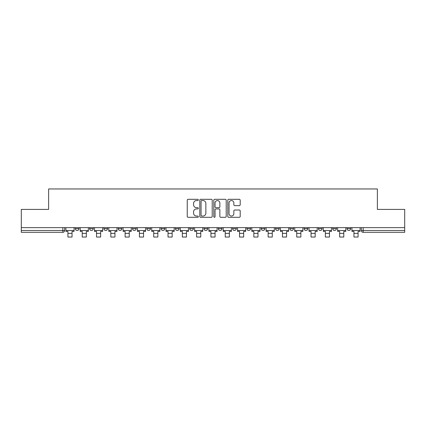 <?xml version="1.0" encoding="UTF-8"?>
<svg xmlns="http://www.w3.org/2000/svg" width="426" height="426" viewBox="0 0 426 426"><rect width="100%" height="100%" fill="white"/><g stroke="black" fill="none" stroke-linecap="round" stroke-linejoin="round"><path stroke-width="0.64" d="M198.33 199.932A0.628 0.628 0 0 0 197.701 199.304L188.143 199.304A0.9 0.9 0 0 0 187.243 200.204L187.243 216.403A0.9 0.9 0 0 0 188.143 217.303L197.701 217.303A0.628 0.628 0 0 0 198.33 216.669A0.628 0.628 0 0 0 197.701 216.041L196.466 216.041A2.881 2.881 0 0 1 193.585 213.16L193.585 211.813A2.881 2.881 0 0 1 196.466 208.932L197.701 208.932A0.628 0.628 0 0 0 198.33 208.303A0.628 0.628 0 0 0 197.701 207.67L196.466 207.67A2.881 2.881 0 0 1 193.585 204.794L193.585 203.442A2.881 2.881 0 0 1 196.466 200.561L197.701 200.561A0.628 0.628 0 0 0 198.33 199.932M232.617 227.644L232.617 228.655L236.286 228.655A1.832 1.832 0 0 1 234.454 230.487A1.832 1.832 0 0 1 232.617 228.655L232.617 227.644M189.714 227.644L189.714 228.655L193.383 228.655A1.832 1.832 0 0 1 191.546 230.487A1.832 1.832 0 0 1 189.714 228.655L189.714 227.644M161.108 227.644L161.108 228.655L164.777 228.655A1.832 1.832 0 0 1 162.945 230.487A1.832 1.832 0 0 1 161.108 228.655L161.108 227.644M146.81 227.644L146.81 228.655L150.474 228.655A1.832 1.832 0 0 1 148.642 230.487A1.832 1.832 0 0 1 146.81 228.655L146.81 227.644M118.204 227.644L118.204 228.655L121.873 228.655A1.832 1.832 0 0 1 120.036 230.487A1.832 1.832 0 0 1 118.204 228.655L118.204 227.644M239.3 205.646A0.9 0.9 0 0 0 240.2 204.746L240.2 200.204A0.9 0.9 0 0 0 239.3 199.304L228.682 199.304A0.9 0.9 0 0 0 227.782 200.204L227.782 216.403A0.9 0.9 0 0 0 228.682 217.303L239.3 217.303A0.9 0.9 0 0 0 240.2 216.403L240.2 210.913A0.9 0.9 0 0 0 239.3 210.013L234.753 210.013A0.9 0.9 0 0 0 233.853 210.913L233.853 213.634A2.407 2.407 0 0 1 231.446 216.041A2.407 2.407 0 0 1 229.039 213.634L229.039 202.968A2.407 2.407 0 0 1 231.446 200.561A2.407 2.407 0 0 1 233.853 202.968L233.853 204.746A0.9 0.9 0 0 0 234.753 205.646L239.3 205.646M21.3 227.644L21.3 209.4L48.623 209.4L48.623 188.958L377.377 188.958L377.377 209.4L404.7 209.4L404.7 227.644L21.3 227.644L21.3 230.487L64.661 230.487L64.661 227.644L64.661 230.487A1.832 1.832 0 0 1 62.83 232.319L21.3 232.319L21.3 230.487M212.212 200.204A0.9 0.9 0 0 0 211.312 199.304L200.694 199.304A0.9 0.9 0 0 0 199.794 200.204L199.794 216.403A0.9 0.9 0 0 0 200.694 217.303L211.312 217.303A0.9 0.9 0 0 0 212.212 216.403L212.212 200.204M214.688 199.304L225.306 199.304A0.9 0.9 0 0 1 226.206 200.204L226.206 216.403A0.9 0.9 0 0 1 225.306 217.303L220.764 217.303A0.9 0.9 0 0 1 219.864 216.403L219.864 209.832A0.9 0.9 0 0 0 218.964 208.932L215.945 208.932A0.9 0.9 0 0 0 215.045 209.832L215.045 216.669A0.628 0.628 0 0 1 214.416 217.303A0.628 0.628 0 0 1 213.788 216.669L213.788 200.204A0.9 0.9 0 0 1 214.688 199.304M361.339 227.644L361.339 230.487L404.7 230.487L404.7 232.319L363.17 232.319A1.832 1.832 0 0 1 361.339 230.487L361.339 227.644M404.7 227.644L404.7 230.487M347.036 227.644L347.036 228.655L350.699 228.655L350.699 227.644L350.699 228.655A1.832 1.832 0 0 1 348.867 230.487A1.832 1.832 0 0 1 347.036 228.655A1.832 1.832 0 0 0 348.867 230.487M336.402 228.655L336.402 227.644L336.402 228.655A1.832 1.832 0 0 1 334.564 230.487A1.832 1.832 0 0 1 332.733 228.655L336.402 228.655A1.832 1.832 0 0 1 334.564 230.487M332.733 227.644L332.733 228.655M322.099 227.644L322.099 228.655A1.832 1.832 0 0 1 320.261 230.487A1.832 1.832 0 0 1 318.43 228.655L322.099 228.655A1.832 1.832 0 0 1 320.261 230.487M318.43 227.644L318.43 228.655M307.796 227.644L307.796 228.655A1.832 1.832 0 0 1 305.964 230.487A1.832 1.832 0 0 1 304.127 228.655L307.796 228.655M304.127 227.644L304.127 228.655M293.493 227.644L293.493 228.655A1.832 1.832 0 0 1 291.661 230.487A1.832 1.832 0 0 1 289.829 228.655L293.493 228.655M289.829 227.644L289.829 228.655M279.19 227.644L279.19 228.655A1.832 1.832 0 0 1 277.358 230.487A1.832 1.832 0 0 1 275.526 228.655L279.19 228.655M275.526 227.644L275.526 228.655M264.892 227.644L264.892 228.655A1.832 1.832 0 0 1 263.055 230.487A1.832 1.832 0 0 1 261.223 228.655A1.832 1.832 0 0 0 263.055 230.487M261.223 227.644L261.223 228.655L264.892 228.655M250.589 227.644L250.589 228.655A1.832 1.832 0 0 1 248.752 230.487A1.832 1.832 0 0 1 246.92 228.655A1.832 1.832 0 0 0 248.752 230.487M246.92 227.644L246.92 228.655L250.589 228.655M236.286 227.644L236.286 228.655A1.832 1.832 0 0 1 234.454 230.487M221.983 227.644L221.983 228.655A1.832 1.832 0 0 1 220.151 230.487A1.832 1.832 0 0 1 218.32 228.655L221.983 228.655M218.32 227.644L218.32 228.655M207.68 227.644L207.68 228.655A1.832 1.832 0 0 1 205.849 230.487A1.832 1.832 0 0 1 204.017 228.655L207.68 228.655L207.68 227.644M204.017 227.644L204.017 228.655M193.383 227.644L193.383 228.655M179.08 227.644L179.08 228.655A1.832 1.832 0 0 1 177.248 230.487A1.832 1.832 0 0 1 175.411 228.655L179.08 228.655L179.08 227.644M175.411 227.644L175.411 228.655M164.777 227.644L164.777 228.655L164.777 227.644M150.474 228.655L150.474 227.644L150.474 228.655A1.832 1.832 0 0 1 148.642 230.487M136.171 227.644L136.171 228.655A1.832 1.832 0 0 1 134.339 230.487A1.832 1.832 0 0 1 132.507 228.655A1.832 1.832 0 0 0 134.339 230.487A1.832 1.832 0 0 0 136.171 228.655L136.171 227.644M132.507 227.644L132.507 228.655L136.171 228.655M121.873 227.644L121.873 228.655M107.57 227.644L107.57 228.655A1.832 1.832 0 0 1 105.739 230.487A1.832 1.832 0 0 1 103.901 228.655A1.832 1.832 0 0 0 105.739 230.487A1.832 1.832 0 0 0 107.57 228.655L103.901 228.655L103.901 227.644M89.598 227.644L89.598 228.655L93.267 228.655L93.267 227.644L93.267 228.655A1.832 1.832 0 0 1 91.436 230.487A1.832 1.832 0 0 1 89.598 228.655A1.832 1.832 0 0 0 91.436 230.487M75.301 227.644L75.301 228.655L78.964 228.655L78.964 227.644L78.964 228.655A1.832 1.832 0 0 1 77.133 230.487A1.832 1.832 0 0 1 75.301 228.655A1.832 1.832 0 0 0 77.133 230.487M62.83 227.644L62.83 232.319A1.832 1.832 0 0 0 64.661 230.487M201.684 200.561A0.628 0.628 0 0 0 201.056 201.194L201.056 215.412A0.628 0.628 0 0 0 201.684 216.041L202.989 216.041A2.881 2.881 0 0 0 205.87 213.16L205.87 203.442A2.881 2.881 0 0 0 202.989 200.561L201.684 200.561M219.864 203.016A2.407 2.407 0 0 0 217.457 200.609A2.407 2.407 0 0 0 215.045 203.016L215.045 206.77A0.9 0.9 0 0 0 215.945 207.67L218.964 207.67A0.9 0.9 0 0 0 219.864 206.77L219.864 203.016M65.902 230.487L74.06 230.487L74.06 231.403L72.042 231.403L72.042 237.042L67.92 237.042L67.92 231.403L65.902 231.403L65.902 227.644M74.06 230.487L74.06 227.644M80.205 230.487L88.363 230.487L88.363 231.403L86.345 231.403L86.345 237.042L82.218 237.042L82.218 231.403L80.205 231.403L80.205 227.644M88.363 230.487L88.363 227.644M94.503 230.487L102.666 230.487L102.666 231.403L100.648 231.403L100.648 237.042L96.521 237.042L96.521 231.403L94.503 231.403L94.503 227.644M102.666 230.487L102.666 227.644M108.806 230.487L116.969 230.487L116.969 231.403L114.951 231.403L114.951 237.042L110.824 237.042L110.824 231.403L108.806 231.403L108.806 227.644M116.969 230.487L116.969 227.644M123.109 230.487L131.267 230.487L131.267 231.403L129.254 231.403L129.254 237.042L125.127 237.042L125.127 231.403L123.109 231.403L123.109 227.644M131.267 230.487L131.267 227.644M137.412 230.487L145.57 230.487L145.57 231.403L143.551 231.403L143.551 237.042L139.43 237.042L139.43 231.403L137.412 231.403L137.412 227.644M145.57 230.487L145.57 227.644M151.715 230.487L159.872 230.487L159.872 231.403L157.854 231.403L157.854 237.042L153.727 237.042L153.727 231.403L151.715 231.403L151.715 227.644M159.872 230.487L159.872 227.644M166.012 230.487L174.175 230.487L174.175 231.403L172.157 231.403L172.157 237.042L168.03 237.042L168.03 231.403L166.012 231.403L166.012 227.644M174.175 230.487L174.175 227.644M180.315 230.487L188.478 230.487L188.478 231.403L186.46 231.403L186.46 237.042L182.333 237.042L182.333 231.403L180.315 231.403L180.315 227.644M188.478 230.487L188.478 227.644M194.618 230.487L202.776 230.487L202.776 231.403L200.763 231.403L200.763 237.042L196.636 237.042L196.636 231.403L194.618 231.403L194.618 227.644M202.776 230.487L202.776 227.644M208.921 230.487L217.079 230.487L217.079 231.403L215.061 231.403L215.061 237.042L210.939 237.042L210.939 231.403L208.921 231.403L208.921 227.644M217.079 230.487L217.079 227.644M223.224 230.487L231.382 230.487L231.382 231.403L229.364 231.403L229.364 237.042L225.237 237.042L225.237 231.403L223.224 231.403L223.224 227.644M231.382 230.487L231.382 227.644M237.522 230.487L245.685 230.487L245.685 231.403L243.667 231.403L243.667 237.042L239.54 237.042L239.54 231.403L237.522 231.403L237.522 227.644M245.685 230.487L245.685 227.644M251.825 230.487L259.988 230.487L259.988 231.403L257.97 231.403L257.97 237.042L253.843 237.042L253.843 231.403L251.825 231.403L251.825 227.644M259.988 230.487L259.988 227.644M266.128 230.487L274.285 230.487L274.285 231.403L272.273 231.403L272.273 237.042L268.146 237.042L268.146 231.403L266.128 231.403L266.128 227.644M274.285 230.487L274.285 227.644M280.43 230.487L288.588 230.487L288.588 231.403L286.57 231.403L286.57 237.042L282.449 237.042L282.449 231.403L280.43 231.403L280.43 227.644M288.588 230.487L288.588 227.644M294.733 230.487L302.891 230.487L302.891 231.403L300.873 231.403L300.873 237.042L296.746 237.042L296.746 231.403L294.733 231.403L294.733 227.644M302.891 230.487L302.891 227.644M309.031 230.487L317.194 230.487L317.194 231.403L315.176 231.403L315.176 237.042L311.049 237.042L311.049 231.403L309.031 231.403L309.031 227.644M317.194 230.487L317.194 227.644M323.334 230.487L331.497 230.487L331.497 231.403L329.479 231.403L329.479 237.042L325.352 237.042L325.352 231.403L323.334 231.403L323.334 227.644M331.497 230.487L331.497 227.644M337.637 230.487L345.795 230.487L345.795 231.403L343.782 231.403L343.782 237.042L339.655 237.042L339.655 231.403L337.637 231.403L337.637 227.644M345.795 230.487L345.795 227.644M351.94 230.487L360.098 230.487L360.098 231.403L358.08 231.403L358.08 237.042L353.958 237.042L353.958 231.403L351.94 231.403L351.94 227.644M360.098 230.487L360.098 227.644M363.17 227.644L363.17 232.319M67.92 233.373L72.042 233.373M82.218 233.373L86.345 233.373M96.521 233.373L100.648 233.373M110.824 233.373L114.951 233.373M125.127 233.373L129.254 233.373M139.43 233.373L143.551 233.373M153.727 233.373L157.854 233.373M168.03 233.373L172.157 233.373M182.333 233.373L186.46 233.373M196.636 233.373L200.763 233.373M210.939 233.373L215.061 233.373M225.237 233.373L229.364 233.373M239.54 233.373L243.667 233.373M253.843 233.373L257.97 233.373M268.146 233.373L272.273 233.373M282.449 233.373L286.57 233.373M296.746 233.373L300.873 233.373M311.049 233.373L315.176 233.373M325.352 233.373L329.479 233.373M339.655 233.373L343.782 233.373M353.958 233.373L358.08 233.373"/></g></svg>

